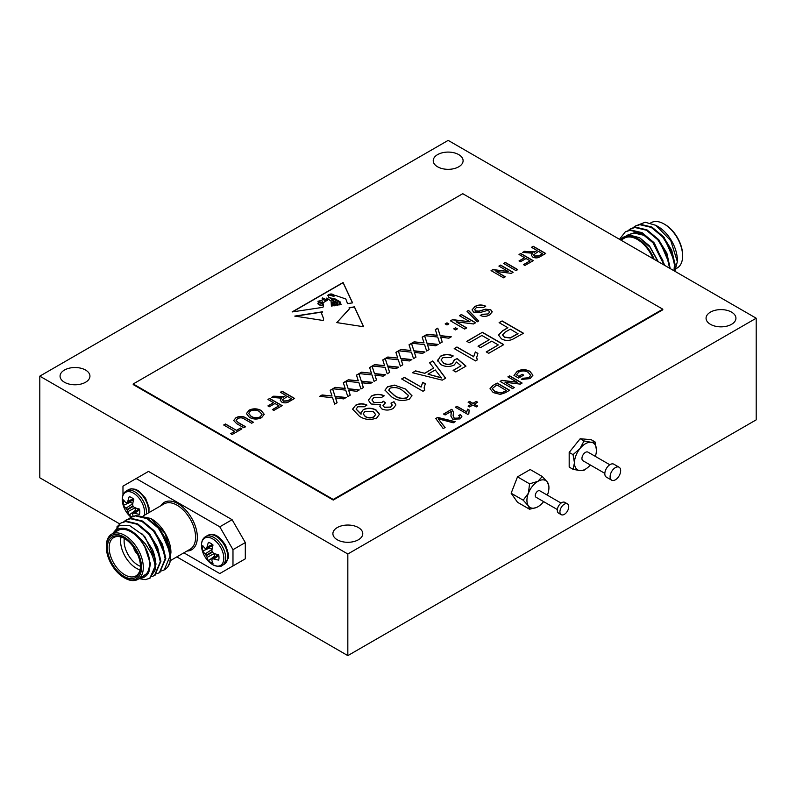 <?xml version="1.0" encoding="UTF-8"?>
<svg xmlns="http://www.w3.org/2000/svg" width="796" height="796" viewBox="0 0 796 796"><rect width="100%" height="100%" fill="white"/><g stroke="black" fill="none" stroke-linecap="round" stroke-linejoin="round"><path stroke-width="1.19" d="M133.211 383.961L333.245 499.45L662.789 309.186L462.755 193.697L133.211 383.961L133.211 384.577L333.245 500.067L662.789 309.803L662.789 309.186M336.002 305.356L335.942 304.341L336.012 305.356L335.335 305.455L332.489 303.664C332.36 304.291 332.997 304.938 334.4 305.594L331.405 306.052L331.076 301.147L326.838 298.022L327.435 300.162L322.947 302.898L323.584 305.764L322.927 307.326L292.092 311.952L343.106 282.5L352.578 302.868L347.544 303.624L345.792 298.958L335.434 295.435L333.703 296.381L328.469 294.699L327.713 295.366M328.469 294.699C327.474 297.027 329.395 298.271 334.24 298.42L340.071 301.784L341.126 304.589L339.305 304.868L339.036 302.062L333.524 299.097L331.425 299.823L337.305 302.55L338.2 305.027L337.156 305.186L336.837 303.336L334.35 302.162C332.091 301.734 331.534 301.992 332.668 302.938L332.121 302.331M335.942 304.341L332.101 302.43M335.335 305.455L331.942 304.271M323.186 320.49L323.644 318.818L321.514 313.196L322.619 311.773L294.779 316.092L323.186 320.49M459.411 315.674L461.411 314.519L475.65 322.738L473.53 323.962L456.088 321.763L466.705 327.902L464.705 329.056L450.466 320.838L452.586 319.614L470.028 321.813L459.411 315.674M445.173 323.892L446.994 322.848L448.825 323.892L446.994 324.947L445.173 323.892M422.188 337.166L424.636 335.753L427.034 343.215L438.148 344.389L435.73 345.792L427.542 344.787L429.104 349.613L426.646 351.036L424.576 344.608L411.681 343.235L414.099 341.832L424.029 342.887L422.188 337.166M395.901 352.339L398.348 350.927L400.746 358.389L411.86 359.573L409.442 360.966L401.254 359.961L402.816 364.797L400.358 366.21L398.289 359.782L385.393 358.409L387.811 357.016L397.741 358.071L395.901 352.339M531.489 247.297L533.24 246.282L545.698 253.476L540.295 256.591C537.967 258.143 535.449 258.302 532.753 257.068L531.35 255.198L532.713 253.227L522.634 252.402L524.654 251.238L528.833 251.864L535.28 251.556L537.071 250.521L531.489 247.297M503.53 263.426L505.291 262.421L517.748 269.605L515.987 270.62L503.53 263.426M356.469 375.105L358.926 373.692L361.324 381.155L372.428 382.329L370.011 383.732L361.822 382.727L363.384 387.553L360.926 388.975L358.867 382.548L345.962 381.175L348.379 379.772L358.309 380.826L356.469 375.105M382.757 359.931L385.204 358.518L387.612 365.981L398.716 367.155L396.299 368.558L388.11 367.553L389.672 372.379L387.214 373.792L385.145 367.374L372.249 366.001L374.667 364.598L384.597 365.653L382.757 359.931M499.112 322.659L502.127 320.917L523.489 333.245L512.276 339.494C508.435 340.907 504.833 340.698 501.47 338.867L498.525 335.056L502.644 330.738L507.878 327.713L499.112 322.659M451.213 411.433L445.113 414.955L443.521 414.029L451.67 409.333L453.451 412.338L453.103 415.781L454.287 418.218L458.566 418.069L459.69 416.676L458.695 415.413L460.456 414.587L461.879 416.606L459.969 418.915L452.695 419.144L450.894 416.069L451.322 412.248M468.118 402.229L469.56 401.403L472.914 403.333L476.267 401.403L477.7 402.229L474.346 404.169L477.7 406.099L476.267 406.935L472.914 404.995L469.56 406.935L468.118 406.099L471.471 404.169L468.118 402.229M507.888 376.866L509.649 375.851L522.106 383.045L520.246 384.12L504.982 382.199L514.276 387.562L512.524 388.577L500.067 381.384L501.918 380.319L517.191 382.239L507.888 376.866M371.443 396.05C375.503 393.96 379.722 393.841 384.11 395.692L381.652 397.433L373.812 397.532L371.971 399.9L373.861 402.418L381.841 402.398L383.314 401.214L385.503 402.796L383.015 405.512L384.349 407.204L390.647 407.094L392.219 405.074L390.955 403.124L393.97 401.701L395.91 404.935L393.204 408.467C389.473 410.447 385.642 410.577 381.692 408.845L379.841 406.288L380.369 404.716L371.095 403.99L368.339 400.149L371.443 396.249C375.503 394.169 379.722 394.05 384.11 395.891M474.615 306.679C478.127 304.619 481.819 304.45 485.689 306.191L483.689 307.346L476.346 307.584L474.655 309.594L475.58 310.888L479.023 311.127L485.56 309.176L490.744 309.734L492.246 311.813L489.699 314.838C486.734 316.629 483.58 316.838 480.217 315.465L482.227 314.311L487.978 313.942L489.659 312.112L488.863 310.967L487.092 310.54L479.58 312.669L473.67 312.112L472.058 309.853L474.615 306.888C478.127 304.818 481.819 304.659 485.689 306.39M429.571 362.807L432.765 360.966L445.641 378.19L442.248 380.15L412.408 372.717L415.602 370.876L424.606 373.264L433.711 368.011L429.571 362.807M475.57 360.916L454.208 348.578L456.944 346.996L473.59 356.608L475.371 351.941L477.899 353.404L476.695 357.434L477.331 359.892L475.57 360.916M280.391 392.259L282.152 391.244L294.61 398.438L289.207 401.562C286.868 403.114 284.361 403.264 281.665 402.03L280.262 400.169L281.625 398.189L271.545 397.363L273.555 396.209L284.182 396.527L285.983 395.483L280.391 392.259M248.929 410.238C253.009 408.298 257.058 408.358 261.058 410.428L264.222 414.268L261.695 417.621C257.506 419.601 253.397 419.502 249.387 417.333L246.392 413.582L248.929 410.447C253.009 408.497 257.058 408.567 261.058 410.627L261.058 410.428M223.686 424.994L225.447 423.979L236.472 430.347L240.462 428.039L241.894 428.875L232.153 434.497L230.721 433.661L234.711 431.362L223.686 424.994M518.912 376.219L522.266 374.289L523.708 375.115L518.594 378.07L513.987 375.404L517.191 371.314C521.42 369.135 525.649 369.135 529.877 371.304L532.922 375.155L530.106 378.607L521.36 379.423L522.554 378.269L528.703 377.762L530.663 375.354L528.186 372.349C525.151 370.598 522.017 370.498 518.773 372.06L516.554 374.856L518.912 376.428L522.266 374.289M238.492 422.656L245.576 426.746L243.815 427.76L236.651 423.621L233.656 420.497L235.954 417.731C239.506 415.87 242.929 415.99 246.233 418.089L253.397 422.228L251.645 423.243L244.561 419.154C242.462 417.641 240.173 417.452 237.696 418.577L236.084 420.348L238.492 422.865L245.397 426.855M267.934 399.453L269.695 398.438L282.152 405.632L273.844 410.428L272.411 409.592L278.958 405.811L274.958 403.512L269.376 406.736L267.934 405.91L273.525 402.676L267.934 399.453M498.903 266.103L500.654 265.088L513.112 272.282L511.261 273.356L495.998 271.436L505.291 276.799L503.53 277.814L491.072 270.62L492.933 269.555L508.196 271.476L498.903 266.103M437.631 360.837L440.457 356.21C444.506 354.081 448.725 353.961 453.113 355.852L450.655 357.593L442.904 357.643L441.084 359.961L443.571 362.996C446.496 364.648 449.461 364.707 452.476 363.185L454.208 359.961L457.222 358.538L465.988 366.13L455.849 371.981L453.113 370.399L461.013 365.842L456.566 362.021L454.178 365.036C449.67 367.075 445.282 366.946 440.994 364.668L437.531 360.041M454.347 360.787L454.208 359.961M422.994 391.264L401.642 378.936L404.378 377.354L421.014 386.965L422.795 382.299L425.323 383.752L424.129 387.781L424.756 390.249L422.994 391.264M355.484 405.264C359.135 403.383 362.926 403.303 366.866 405.015L364.399 406.756L357.812 406.766L356.101 409.054L361.165 414.059L360.926 412.955L363.265 409.622C367.722 407.651 372.04 407.811 376.2 410.099L379.473 414.248L376.747 417.97C370.389 420.378 364.588 419.781 359.354 416.179L352.588 409.154L355.484 405.462C359.135 403.592 362.926 403.502 366.866 405.224M394.498 385.115L405.323 388.965L411.99 395.721L409.303 399.174C402.806 401.443 396.915 400.677 391.632 396.876L384.975 390.11L387.672 386.677L394.498 385.115L405.323 388.965M492.724 385.622L497.192 383.045L509.649 390.239L505.39 392.697L500.306 394.398L493.261 392.587L490.008 388.727L492.724 385.622L497.192 383.045M467.799 414.398L455.342 407.204L456.934 406.288L466.645 411.89L467.68 409.174L469.152 410.02L468.824 413.811L467.799 414.398M435.78 418.497L437.691 417.402L455.173 421.691L453.262 422.795L438.248 418.825L445.113 427.492L443.213 428.596L435.78 418.497M466.804 341.315L482.416 332.3L503.769 344.628L488.714 353.325L486.247 351.902L498.296 344.947L491.719 341.156L480.495 347.633L478.028 346.21L489.261 339.733L481.869 335.464L469.272 342.738L466.804 341.315M369.613 367.513L372.06 366.1L374.468 373.563L385.572 374.747L383.155 376.14L374.966 375.135L376.528 379.971L374.07 381.384L372.001 374.956L359.105 373.583L361.523 372.19L371.453 373.244L369.613 367.513M343.325 382.697L345.782 381.284L348.18 388.737L359.285 389.921L356.867 391.314L348.678 390.309L350.24 395.144L347.782 396.557L345.723 390.13L332.818 388.766L335.235 387.363L345.165 388.418L343.325 382.697M519.022 254.481L520.783 253.476L533.24 260.66L524.932 265.456L523.499 264.63L530.046 260.849L526.057 258.541L520.465 261.775L519.022 260.939L524.614 257.715L519.022 254.481M330.181 390.279L332.638 388.866L335.036 396.328L346.141 397.512L343.723 398.905L335.544 397.9L337.096 402.736L334.648 404.149L332.579 397.721L319.674 396.348L322.091 394.955L332.022 396.01L330.181 390.279M409.045 344.758L411.492 343.335L413.89 350.797L425.004 351.981L422.586 353.374L414.398 352.369L415.96 357.205L413.502 358.618L411.433 352.19L398.537 350.817L400.955 349.424L410.885 350.479L409.045 344.758M435.332 329.574L437.78 328.161L440.178 335.623L451.292 336.808L448.874 338.2L440.685 337.196L442.248 342.031L439.79 343.444L437.72 337.016L424.825 335.643L427.243 334.25L437.173 335.305L435.332 329.574M453.75 328.848L455.571 327.793L457.401 328.848L455.571 329.902L453.75 328.848M467.023 311.276L468.536 310.41L478.754 320.947L477.252 321.813L467.023 311.276M336.798 322.599L349.305 308.888L349.086 307.754L354.419 306.838L363.673 326.758L336.798 322.599M39.8 376.15L347.832 553.996L756.2 318.221L448.168 140.385L39.8 376.15L39.8 477.779L119.679 523.887M437.601 166.802A14.935 8.627 0 0 0 453.879 168.672A14.935 8.627 0 0 0 463.103 160.702A14.935 8.627 0 0 0 448.168 152.086A14.935 8.627 0 0 0 433.233 160.702A14.935 8.627 0 0 0 437.601 166.802M64.446 382.249A14.935 8.627 0 0 0 80.724 384.12A14.935 8.627 0 0 0 89.938 376.15A14.935 8.627 0 0 0 75.003 367.523A14.935 8.627 0 0 0 60.068 376.15A14.935 8.627 0 0 0 64.446 382.249M337.275 539.768A14.935 8.627 0 0 0 353.553 541.638A14.935 8.627 0 0 0 362.767 533.668A14.935 8.627 0 0 0 347.832 525.042A14.935 8.627 0 0 0 332.897 533.668A14.935 8.627 0 0 0 337.275 539.768M710.43 324.32A14.935 8.627 0 0 0 726.708 326.191A14.935 8.627 0 0 0 735.932 318.221A14.935 8.627 0 0 0 720.997 309.604A14.935 8.627 0 0 0 706.062 318.221A14.935 8.627 0 0 0 710.43 324.32M595.318 456.377A15.562 8.985 120 0 0 596.204 452.964A15.562 8.985 120 0 0 596.463 450.078A15.562 8.985 120 0 0 590.96 442.258A15.562 8.985 120 0 0 579.956 448.606A15.562 8.985 120 0 0 574.463 462.784A15.562 8.985 120 0 0 579.956 470.615A15.562 8.985 120 0 0 587.826 467.471A15.562 8.985 120 0 0 590.343 465.003M609.806 464.745L587.945 452.118A4.975 2.876 120 0 0 582.971 454.994A4.975 2.876 120 0 0 582.971 460.745L604.831 473.361M596.214 452.884L596.463 450.078L595.03 441.919L590.96 442.258L584.035 440.944L579.956 448.606L573.03 454.625L574.463 462.784L573.03 469.292L579.956 470.615L584.035 470.277L587.677 467.6M584.035 440.944L580.185 438.715L569.18 452.407L569.18 467.073L573.03 469.292M573.03 454.625L569.18 452.407M595.03 441.919L591.179 439.7L580.185 438.715M612.741 480.515A7.472 4.308 120 0 0 619.577 475.003A7.472 4.308 120 0 0 619.119 467.242A7.472 4.308 120 0 0 611.646 471.55A7.472 4.308 120 0 0 611.646 480.177A7.472 4.308 120 0 0 612.741 480.515M619.119 467.242L613.835 464.197A7.472 4.308 120 0 0 606.373 468.506A7.472 4.308 120 0 0 606.373 477.132L611.646 480.177M347.832 553.996L347.832 655.615L756.2 419.85L756.2 318.221M547.35 495.162A15.562 8.985 120 0 0 547.459 494.883A15.562 8.985 120 0 0 548.812 485.858A15.562 8.985 120 0 0 547.459 482.187L542.255 476.496L530.206 469.531L517.5 476.864L511.151 493.241L517.5 502.276L529.559 509.231L536.305 507.54A15.562 8.985 120 0 0 537.937 506.734A15.562 8.985 120 0 0 543.618 501.629M548.613 485.53L547.459 482.187A15.562 8.985 120 0 0 537.937 481.331A15.562 8.985 120 0 0 528.405 493.182A15.562 8.985 120 0 0 528.405 505.888A15.562 8.985 120 0 0 536.285 507.55L536.126 507.609M561.081 503.082L539.807 490.804A3.731 2.159 120 0 0 536.325 492.545A3.731 2.159 120 0 0 535.648 496.883A3.731 2.159 120 0 0 536.066 497.271L557.339 509.549M560.523 514.017A6.219 3.592 120 0 0 561.23 514.664A6.219 3.592 120 0 0 567.448 511.072A6.219 3.592 120 0 0 567.448 503.888A6.219 3.592 120 0 0 561.658 506.793A6.219 3.592 120 0 0 560.523 514.017M567.448 503.888L564.812 502.366A6.219 3.592 120 0 0 559.021 505.271A6.219 3.592 120 0 0 557.887 512.495A6.219 3.592 120 0 0 558.583 513.141L561.23 514.664M542.255 476.496L537.937 481.331L529.559 483.829L528.405 493.182L523.201 500.196L528.405 505.888L529.559 509.231M523.201 500.196L511.151 493.241M529.559 483.829L517.5 476.864M176.831 556.892L347.832 655.615M232.104 566.444L245.307 558.822L245.307 542.564L232.979 549.678L219.776 526.813L136.176 478.535L122.972 486.157L122.972 495.112M219.776 526.813L232.104 519.698L148.494 471.421L136.176 478.535M232.104 519.698L245.307 542.564M183.866 552.822L219.776 573.558L232.979 565.936L232.979 549.678M232.979 565.936L245.307 558.822M132.952 506.007L133.211 506.465L127.111 509.987L126.853 509.53L132.952 506.007A24.945 17.492 -87.7 0 1 132.643 504.346L132.643 504.077A25.144 13.194 -64.2 0 1 133.818 499.291A11.681 6.746 -120 0 0 129.241 496.644A25.144 15.731 124.5 0 0 127.838 501.311L133.24 498.793M139.608 509.818L134.723 513.231A25.144 15.731 -4.5 0 0 139.469 514.355A11.681 6.746 -120 0 0 139.469 509.072A25.144 13.194 -175.8 0 1 134.723 507.689L134.494 507.559A24.945 17.492 -152.3 0 1 133.211 506.465M134.723 513.231L139.579 509.639M138.942 508.952L133.211 513.201A24.945 9.025 -20.8 0 0 134.494 513.201M133.231 516.325A25.144 13.194 -64.2 0 1 132.643 514.435L132.643 514.266A24.945 6.507 -47.6 0 1 132.952 513.36M135.201 507.709L127.838 511.669A25.144 15.731 124.5 0 0 129.241 514.972A11.681 6.746 -120 0 0 131.838 516.833M127.838 511.669L135.021 507.798M127.111 509.987A24.945 20 99.6 0 0 127.758 511.45M132.703 503.769L125.897 508.236A24.945 20 20.4 0 0 126.853 509.53M125.897 508.236L132.862 503.659M126.853 502.783L126.853 502.783A24.945 6.507 167.6 0 1 125.897 502.594L125.758 502.515A25.144 13.194 -175.8 0 1 123.599 499.908A11.681 6.746 -120 0 0 123.599 505.191A25.144 15.731 -4.5 0 0 125.758 508.057M133.38 498.903L127.758 501.53A24.945 9.025 140.8 0 0 127.111 502.634L133.658 499.808M212.452 544.524L207.05 547.041A25.144 15.731 -55.5 0 1 208.452 542.384A11.681 6.746 60 0 1 213.029 545.021A25.144 13.194 115.8 0 0 211.845 549.807L211.845 550.076A24.945 17.492 92.3 0 0 212.154 551.737L206.055 555.26L206.323 555.717L212.423 552.195L212.154 551.737M212.423 552.195A24.945 17.492 27.7 0 0 213.706 553.29L213.935 553.429A25.144 13.194 4.2 0 0 218.671 554.802A11.681 6.746 60 0 1 218.671 560.086A25.144 15.731 175.5 0 1 213.935 558.961L218.82 555.548M218.791 555.369L213.935 558.961M213.706 558.931A24.945 9.025 159.2 0 1 212.423 558.931L218.154 554.683M212.154 559.091L212.154 559.091A24.945 6.507 132.4 0 0 211.845 560.006L211.845 560.165A25.144 13.194 115.8 0 0 213.029 563.339A11.681 6.746 60 0 1 208.452 560.702A25.144 15.731 -55.5 0 1 207.05 557.399L214.403 553.439M214.233 553.528L207.05 557.399M206.97 557.18A24.945 20 -80.4 0 1 206.323 555.717M206.055 555.26A24.945 20 -159.6 0 1 205.109 553.966L211.905 549.499M212.074 549.389L205.109 553.966M204.97 553.787A25.144 15.731 175.5 0 1 202.801 550.922A11.681 6.746 60 0 1 202.801 545.638A25.144 13.194 4.2 0 0 204.97 548.245L205.109 548.335A24.945 6.507 -12.4 0 0 206.055 548.524L206.055 548.524M206.283 548.424L212.86 545.578L206.323 548.364A24.945 9.025 -39.2 0 1 206.97 547.26L212.592 544.633M135.24 507.947L135.24 510.455L129.241 514.972M135.24 510.455A9.592 5.532 -120 0 0 135.977 511.062M130.345 501.321A9.592 5.532 -120 0 0 130.504 502.256L132.673 503.51M130.504 502.256L123.599 505.191M215.179 556.792A9.592 5.532 60 0 1 214.442 556.185L208.452 560.702M214.442 556.185L214.442 553.678M211.885 549.24L209.716 547.986L202.801 550.922M209.716 547.986A9.592 5.532 60 0 1 209.557 547.051M133.678 547.419A6.219 3.592 -120 0 0 137.31 553.727M133.927 547.777A6.219 3.592 -120 0 0 137.131 553.329M147.061 532.146L149.359 534.613L158.613 551.976M151.946 529.32L154.245 531.788L163.498 549.16M156.842 526.494L159.13 528.962L168.394 546.335M131.012 517.231L136.076 515.529L147.479 518.246L158.892 527.768L167.349 541.479L170.702 555.648L169.926 562.533L168.264 565.558M112.564 533.628L119.539 525.43L129.758 525.678L143.22 535.181L152.563 549.668L156.036 564.115L149.897 578.175M121.241 522.882L126.295 521.181L137.698 523.887L149.111 533.41L157.568 547.131L160.921 561.299L154.792 575.359M126.126 520.057L131.181 518.355L142.593 521.072L153.996 530.594L162.464 544.305L165.817 558.474L159.678 572.533M152.563 549.668A31.114 17.97 60 0 1 154.882 570.473C155.578 565.866 154.325 560.036 151.101 552.991L145.469 544.026L138.156 536.554L144.414 545.708C147.947 552.036 149.748 558.155 149.807 564.046L148.792 572.225L139.539 578.423M154.882 570.473L149.598 578.354L145.24 579.647L139.101 578.672M116.783 527.042L120.932 523.052L125.678 521.529L137.091 524.246L148.494 533.768L156.961 547.479L160.314 561.648L154.494 575.538L151.827 576.573M123.549 521.947L125.818 520.226L130.574 518.713L141.977 521.42L153.389 530.942L161.847 544.653L165.2 558.822L159.379 572.712L156.713 573.757M128.435 519.121L130.703 517.41L135.459 515.888L146.872 518.604L158.275 528.116L166.742 541.837L170.095 556.006L164.265 569.886L161.608 570.931M170.085 557.906L170.941 552.553L165.09 533.41L150.723 518.445L138.225 515.858M144.414 545.708L150.414 563.697L148.961 571.727M141.698 533.579L145.081 537.081L155.17 559.011M140.375 526.265L149.966 534.255L160.195 558.056L160.195 559.688M145.26 523.45L154.852 531.439L165.08 555.23L165.08 556.862M150.155 520.624L159.747 528.614L169.976 552.404L169.976 554.036M106.336 547.081L106.336 546.066A26.139 15.094 60 0 1 111.748 534.096A26.139 15.094 60 0 1 131.887 541.101A26.139 15.094 60 0 1 143.3 567.409A26.139 15.094 60 0 1 137.887 579.369A26.139 15.094 60 0 1 124.813 578.075L123.937 577.568A24.895 14.368 -120 0 0 141.539 567.409A24.895 14.368 -120 0 0 123.937 536.922A24.895 14.368 -120 0 0 106.336 547.081A24.895 14.368 -120 0 0 123.937 577.568M140.484 566.802A23.402 13.512 60 0 1 123.937 576.354A23.402 13.512 60 0 1 107.39 547.688A23.402 13.512 60 0 1 123.937 538.136A23.402 13.512 60 0 1 140.484 566.802M124.385 538.404A22.159 12.796 -120 0 0 113.738 537.549A22.159 12.796 -120 0 0 113.738 563.13A22.159 12.796 -120 0 0 135.897 575.926A22.159 12.796 -120 0 0 140.474 566.274M140.026 569.866A22.159 12.796 60 0 1 121.052 537.002M124.335 538.375A19.661 11.353 -120 0 0 140.474 566.334M150.723 518.445L151.568 518.932A27.382 15.811 60 0 1 170.931 551.996M164.374 569.827A31.114 17.97 -120 0 0 164.493 569.757A31.114 17.97 -120 0 0 169.926 562.533M138.156 536.554A27.382 15.811 -120 0 0 113.828 532.902M139.967 578.175A27.382 15.811 -120 0 0 148.792 572.225M137.887 579.369L144.046 575.816A26.139 15.094 -120 0 0 149.459 563.847A26.139 15.094 -120 0 0 138.046 537.549A26.139 15.094 -120 0 0 117.907 530.544L111.748 534.096M674.361 262.829L674.361 261.197L664.133 237.407L654.541 229.417M669.476 265.655L669.476 264.023L659.247 240.233L649.655 232.243M664.481 265.267L654.352 243.049L644.531 234.939L634.711 232.651L630.621 233.974M658.282 261.695L649.466 245.874L639.596 237.735M673.953 270.74L674.481 264.799L671.127 250.631L662.67 236.909L651.257 227.397L639.845 224.681L635.089 226.203L632.82 227.915M669.605 268.232L666.242 253.446L657.775 239.735L646.372 230.213L634.959 227.507L630.203 229.029L627.935 230.74M664.083 265.038L652.889 242.561L641.476 233.039L630.074 230.323L625.308 231.845L619.487 239.297M674.839 271.257L677.346 261.655L670.799 240.7L655.854 225.328L645.218 222.243L637.855 225.059M674.411 270.998L675.098 264.441L671.734 250.272L663.277 236.561L651.864 227.039L640.462 224.323L635.407 226.024M670.212 268.58L666.849 253.098L658.392 239.387L646.979 229.865L635.566 227.149L630.512 228.85M664.839 265.476L653.496 242.203L642.093 232.681L630.681 229.974L625.626 231.676M620.392 239.815L628.243 234.721L639.516 237.696L650.034 247.198L657.884 261.466M672.779 255.128L663.526 237.765L661.227 235.288M667.884 257.954L658.63 240.581L656.342 238.113M662.998 260.77L653.745 243.407L643.924 235.298L634.104 233.009L630.004 234.322M676.222 268.57L677.207 267.993A26.139 15.094 -120 0 0 682.62 256.033A26.139 15.094 -120 0 0 664.143 224.024A26.139 15.094 -120 0 0 651.068 222.721L650.581 223.009M664.143 224.024L665.018 224.532A24.895 14.368 60 0 1 682.62 255.019L682.62 256.033M654.153 259.307A27.382 15.811 -120 0 0 620.621 239.944M620.93 240.123L624.323 238.173A26.139 15.094 60 0 1 653.128 258.72M655.854 225.328L657.984 226.561A27.382 15.811 60 0 1 677.346 260.093L677.346 261.655M333.245 499.45L333.245 500.067M522.266 374.488L523.529 375.215M513.987 375.613L517.191 371.314M517.191 371.513C521.42 369.344 525.649 369.334 529.877 371.503L529.877 371.304M529.877 371.503L532.922 375.254M521.509 379.473L522.554 378.269M522.554 378.468L528.703 377.762M528.703 377.971L530.663 375.453M518.912 376.428L516.554 374.856M223.865 425.094L225.447 423.979M225.447 424.188L236.472 430.347M236.472 430.546L240.462 428.039M240.462 428.248L241.725 428.974M230.89 433.77L234.711 431.362M233.666 420.596L235.954 417.731M235.954 417.93C239.506 416.069 242.929 416.189 246.233 418.298L253.227 422.328M236.084 420.447L238.492 422.865M261.058 410.627L264.222 414.378M246.392 413.681L248.929 410.447M248.67 413.482L251.158 416.527C254.043 418.228 257.078 418.388 260.252 417.005L262.003 414.487M260.252 416.796L262.003 414.378L259.287 411.423C256.421 409.801 253.456 409.681 250.372 411.064L248.67 413.383L251.158 416.328C254.043 418.019 257.078 418.179 260.252 416.796L260.252 417.005M268.113 399.552L269.695 398.438M269.695 398.637L281.973 405.731M272.58 409.701L278.958 405.811M268.113 406.01L273.525 402.676M280.57 392.358L282.152 391.244M282.152 391.453L294.43 398.537M280.262 400.269L281.625 398.189M271.824 397.413L273.555 396.209M273.555 396.408L277.744 396.826M277.744 397.035L283.257 396.995M283.257 397.194L285.983 395.483M282.51 399.93L283.386 401.204L287.704 400.965L291.416 398.826L287.426 396.318L282.5 399.831L283.386 400.995L287.704 400.766L291.416 398.627M499.072 266.202L500.654 265.088M500.654 265.297L512.942 272.381M505.112 276.909L495.998 271.436M491.251 270.73L492.933 269.555M492.933 269.754L508.196 271.476M454.387 348.688L456.944 346.996M456.944 347.205L473.59 356.608M473.59 356.817L475.371 351.941M475.371 352.15L477.809 353.553M476.695 357.533L477.252 359.941M437.631 361.036L440.457 356.21M440.457 356.409C444.506 354.29 448.725 354.17 453.113 356.061M441.093 360.071L443.571 362.996M443.571 363.195C446.496 364.847 449.461 364.916 452.476 363.384L452.476 363.185M452.476 363.384L454.208 360.17M454.267 360.14L457.222 358.538M457.222 358.747L465.839 366.21M453.292 370.498L461.013 365.842M429.681 362.946L432.765 360.966M432.765 361.165L445.531 378.249M412.656 372.777L415.602 370.876M415.602 371.075L424.606 373.264M424.606 373.463L433.711 368.011M427.979 374.16L441.481 377.951L435.263 369.951L427.979 374.16L441.481 377.752M401.811 379.035L404.378 377.354M404.378 377.553L421.014 386.965M421.014 387.164L422.795 382.299M422.795 382.498L425.233 383.911M424.129 387.881L424.676 390.299M474.665 309.694L475.58 310.888M475.58 311.097L479.023 311.127M479.023 311.326L485.56 309.176M485.56 309.375L490.744 309.734M490.744 309.942L492.246 311.923M480.406 315.564L482.227 314.311M482.227 314.51L487.978 313.942M487.978 314.141L489.649 312.211M472.068 309.952L474.615 306.888M356.101 409.164L360.628 413.771M360.628 413.97L361.165 414.059M360.926 413.054L363.265 409.622M363.265 409.831C367.722 407.85 372.04 408.01 376.2 410.298L376.2 410.099M376.2 410.298L379.473 414.358M352.588 409.263L355.484 405.462M363.165 413.93L365.304 416.656C368.06 418.228 370.916 418.338 373.861 416.995L375.573 414.577M364.896 411.532L363.165 413.82L365.304 416.457C368.06 418.019 370.916 418.129 373.861 416.786L375.573 414.477L373.314 411.592L364.896 411.532M371.971 400L373.861 402.418M373.861 402.617L381.841 402.398M381.841 402.607L383.314 401.214M383.314 401.413L385.334 402.875M383.015 405.622L384.349 407.204M384.349 407.413L390.647 407.094M390.647 407.293L392.209 405.174M391.115 403.254L393.97 401.701M393.97 401.9L395.91 405.035M379.841 406.388L380.369 404.716M368.339 400.249L371.443 396.249M405.323 389.174L411.99 395.831M384.975 390.209L387.672 386.677M387.672 386.886L394.498 385.314M388.737 390.239L394.378 395.503C397.91 398.318 402.079 399.134 406.865 397.93L408.249 395.453M406.865 397.93L408.308 395.871M408.249 395.244L402.597 390.557C399.085 387.742 394.925 386.926 390.139 388.1L388.737 390.13L394.378 395.294C397.91 398.119 402.079 398.925 406.865 397.731M508.067 376.966L509.649 375.851M509.649 376.06L521.927 383.145M514.107 387.672L504.982 382.199M500.236 381.493L501.918 380.319M501.918 380.518L517.191 382.239M497.192 383.254L509.47 390.339M490.008 388.836L492.724 385.831M492.236 388.577L495.052 391.791L501.609 393.125L506.455 390.627L496.873 384.896L492.236 388.577L495.052 391.582L501.609 392.925L506.455 390.428M468.297 402.328L469.56 401.403M469.56 401.602L472.914 403.333M472.914 403.542L476.267 401.403M476.267 401.602L477.53 402.328M477.53 406.199L474.346 404.169M468.297 406.199L471.471 404.169M455.521 407.313L456.934 406.288M456.934 406.487L466.645 411.89M466.645 412.089L467.68 409.174M467.68 409.373L469.073 410.179M468.456 412.467L468.745 413.85M443.7 414.129L451.67 409.333M451.67 409.532L452.606 410.069M452.606 410.268L453.451 412.437M453.103 415.88L454.287 418.218M454.287 418.417L458.566 418.069M458.566 418.268L459.68 416.776M458.884 415.532L460.456 414.587M460.456 414.786L461.879 416.706M450.894 416.159L451.043 414.199M451.043 414.408L451.213 411.641M435.89 418.646L437.691 417.402M437.691 417.601L454.924 421.84M445.014 427.561L438.248 418.825M499.291 322.758L502.127 320.917M502.127 321.116L523.31 333.345M498.535 335.156L502.644 330.738M502.644 330.937L507.878 327.713M502.584 334.967L504.395 337.285L510.266 338.021L518.007 333.763L510.345 329.136L505.191 332.111L502.584 334.867L504.395 337.086L510.266 337.822L518.007 333.564M466.983 341.414L482.416 332.3M482.416 332.499L503.599 344.728M486.426 352.001L498.296 344.947M478.207 346.31L489.261 339.733M382.816 360.1L385.204 358.518M385.204 358.717L387.612 365.981M387.612 366.18L398.418 367.324M389.612 372.409L388.11 367.553M372.548 366.031L374.667 364.598M374.667 364.807L384.597 365.653M369.672 367.692L372.06 366.1M372.06 366.309L374.468 373.563M374.468 373.772L385.274 374.916M376.468 380L374.966 375.135M359.404 373.613L361.523 372.19M361.523 372.389L371.453 373.244M356.528 375.274L358.926 373.692M358.926 373.891L361.324 381.155M361.324 381.354L372.13 382.508M363.324 387.592L361.822 382.727M346.26 381.204L348.379 379.772M348.379 379.981L358.309 380.826M343.384 382.866L345.782 381.284M345.782 381.483L348.18 388.737M348.18 388.945L358.986 390.09M350.18 395.174L348.678 390.309M333.116 388.796L335.235 387.363M335.235 387.562L345.165 388.418M503.709 263.536L505.291 262.421M505.291 262.62L517.569 269.715M519.201 254.591L520.783 253.476M520.783 253.675L533.061 260.77M523.678 264.73L530.046 260.849M519.201 261.038L524.614 257.715M531.658 247.397L533.24 246.282M533.24 246.481L545.529 253.576M531.36 255.297L532.713 253.227M522.922 252.441L524.654 251.238M524.654 251.446L528.833 251.864M528.833 252.063L534.355 252.024M534.355 252.232L537.071 250.521M533.599 254.969L534.474 256.232L538.793 256.004L542.504 253.864L538.514 251.347L533.599 254.869L534.474 256.033L538.793 255.805L542.504 253.655M330.24 390.458L332.638 388.866M332.638 389.075L335.036 396.328M335.036 396.527L345.842 397.682M337.036 402.766L335.544 397.9M319.972 396.378L322.091 394.955M322.091 395.154L332.022 396.01M395.96 352.509L398.348 350.927M398.348 351.126L400.746 358.389M400.746 358.588L411.562 359.742M402.756 364.827L401.254 359.961M385.692 358.439L387.811 357.016M387.811 357.215L397.741 358.071M409.104 344.927L411.492 343.335M411.492 343.544L413.89 350.797M413.89 351.006L424.706 352.15M415.9 357.235L414.398 352.369M398.836 350.857L400.955 349.424M400.955 349.623L410.885 350.479M422.248 337.335L424.636 335.753M424.636 335.952L427.034 343.215M427.034 343.414L437.85 344.569M429.044 349.643L427.542 344.787M411.98 343.265L414.099 341.832M414.099 342.041L424.029 342.887M435.382 329.743L437.78 328.161M437.78 328.37L440.178 335.623M440.178 335.822L450.994 336.977M442.188 342.061L440.685 337.196M425.114 335.673L427.243 334.25M427.243 334.449L437.173 335.305M445.342 324.002L446.994 322.848M446.994 323.047L448.645 324.002M453.929 328.947L455.571 327.793M455.571 328.002L457.222 328.947M459.581 315.773L461.411 314.519M461.411 314.719L475.481 322.838M466.536 328.002L456.088 321.763M450.635 320.937L452.586 319.614M452.586 319.823L470.028 321.813M467.152 311.405L468.536 310.41M468.536 310.609L478.635 321.017M322.161 312.042L295.435 316.191M323.644 318.917L321.514 313.306M326.012 300.818L326.718 299.823L322.559 297.933L322.052 298.878L326.012 301.017L326.708 299.923M319.226 302.848A1.045 0.607 0 0 0 318.042 303.764L320.878 305.206L322.897 304.967L322.35 303.425L319.226 302.848M317.873 303.525A1.045 0.607 0 0 0 318.042 303.963L319.206 304.749M319.206 304.948L320.878 305.206M320.878 305.405L322.897 304.967M329.852 295.077L334.459 295.306C332.4 293.833 330.599 293.605 329.046 294.61L329.852 295.286L334.459 295.306M328.798 294.47L329.852 295.286M326.838 298.132L327.435 300.261M322.947 302.997L323.574 305.873M352.489 302.888L343.106 282.699L292.56 311.883M328.469 294.908C327.474 297.236 329.395 298.47 334.24 298.619L334.24 298.42M334.24 298.619L340.071 301.784M340.071 301.983L341.056 304.599M331.425 299.933L337.305 302.55M338.131 305.037L337.305 302.759M337.176 305.186L337.295 303.863M335.942 304.54L332.668 303.137M335.335 305.664L332.489 303.863C332.36 304.5 332.997 305.137 334.4 305.803M321.922 300.341L317.962 301.256L322.47 302.739L321.922 300.341M317.972 301.356L320.38 303.057M320.649 303.107L322.47 302.739M326.012 301.017L322.052 298.988M336.837 322.599L349.305 308.997M363.573 326.748L354.419 307.037L349.145 307.943M169.757 560.971L190.164 549.19A26.139 15.094 -120 0 0 190.164 519.012A26.139 15.094 -120 0 0 164.026 503.918L143.569 515.728M160.822 505.768A27.382 15.811 60 0 1 191.667 518.146A27.382 15.811 60 0 1 186.96 551.041M148.384 512.952A16.626 9.602 -120 0 0 142.116 495.092A16.626 9.602 -120 0 0 128.464 489.699L131.36 488.774L135.449 489.291L138.564 490.814L145.559 498.226L149.011 507.46L148.951 512.624M207.666 535.429A16.626 9.602 60 0 1 224.293 545.031A16.626 9.602 60 0 1 224.293 564.235L228.154 558.384C229.278 557.13 228.382 552.722 225.467 545.16C216.741 531.867 211.248 534.255 207.666 535.429L205.577 536.643A16.626 9.602 60 0 1 222.203 546.245A16.626 9.602 60 0 1 222.203 565.449L224.293 564.235M146.285 514.156A16.626 9.602 -120 0 0 140.026 496.306A16.626 9.602 -120 0 0 126.365 490.913L128.464 489.699M144.285 515.32A15.791 9.114 -120 0 0 130.345 491.858A15.791 9.114 -120 0 0 122.733 503.5C121.589 497.301 122.803 493.102 126.365 490.913M130.275 516.564A15.791 9.114 -120 0 0 131.032 517.231L130.275 516.564A25.174 25.174 0 0 1 122.733 503.5M205.577 536.643C202.015 538.832 200.801 543.031 201.935 549.23A15.791 9.114 60 0 1 209.547 537.589A15.791 9.114 60 0 1 223.696 556.344A15.791 9.114 60 0 1 212.641 564.653A15.791 9.114 60 0 1 209.477 562.294L212.761 564.732C217.935 566.732 221.089 566.971 222.203 565.449M133.648 499.848L127.081 502.684M133.151 513.211L138.892 508.933M218.104 554.673L212.363 558.941M548.812 485.858L548.643 484.684M201.935 549.23A25.174 25.174 0 0 0 209.477 562.294M133.638 499.898L126.972 502.774M138.852 508.923L133.022 513.251M218.064 554.653L212.234 558.991M212.84 545.628L206.184 548.504M149.598 578.364L150.215 578.005M154.494 575.538L155.101 575.18M159.379 572.712L159.986 572.364M120.932 523.052L121.539 522.703M125.818 520.226L126.425 519.878M130.703 517.41L131.32 517.052M635.706 225.845L635.099 226.203M630.82 228.671L630.203 229.019M625.925 231.497L625.318 231.845"/></g></svg>
